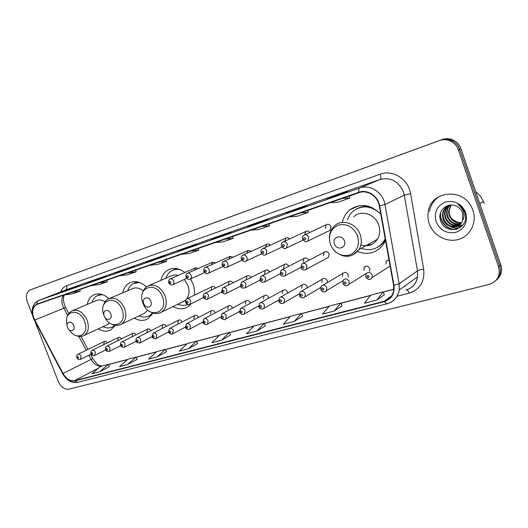 <?xml version="1.0" encoding="UTF-8"?>
<svg xmlns="http://www.w3.org/2000/svg" width="528" height="528" viewBox="0 0 528 528"><rect width="100%" height="100%" fill="white"/><g stroke="black" fill="none" stroke-linecap="round" stroke-linejoin="round"><path stroke-width="0.79" d="M357.555 251.539C369.006 255.611 377.982 252.628 384.47 242.603L385.493 240.412M172.96 306.577C178.444 309.487 183.487 309.507 188.087 306.649L191.176 303.725M194.476 295.132L194.568 291.133L193.954 287.027L192.977 283.774L190.575 278.89M134.264 318.113C139.26 320.932 143.873 321.123 148.091 318.694L152.902 312.985M98.248 328.871C102.854 331.604 107.111 331.921 111.012 329.809L115.21 325.294M198.422 317.506L198.403 317.447C197.399 315.48 196.119 314.86 194.581 315.586L193.954 318.714M215.213 312.866L215.147 312.682C214.111 310.655 212.791 310.042 211.193 310.827L210.566 313.988M232.518 308.108L232.412 307.765C231.33 305.686 229.964 305.072 228.307 305.93L227.687 309.111M250.358 303.224L250.213 302.696C249.077 300.551 247.658 299.944 245.942 300.887L245.335 304.088M268.759 298.214L268.574 297.469C267.386 295.251 265.907 294.657 264.125 295.7L263.545 298.901M287.734 293.086L287.522 292.076C286.268 289.766 284.724 289.199 282.883 290.36L282.328 293.555M307.309 287.846L307.091 286.506C305.758 284.104 304.141 283.556 302.227 284.869L301.732 288.031M327.479 282.526L327.307 280.744C325.882 278.23 324.172 277.728 322.192 279.226L321.77 282.322M348.203 277.193L348.209 274.798C346.652 272.151 344.85 271.696 342.811 273.438L342.481 276.428M369.686 271.339L369.831 268.64C368.102 265.835 366.194 265.459 364.109 267.518L363.904 270.329M308.715 260.403L308.662 260.238C307.428 257.928 305.851 257.341 303.923 258.482L303.237 261.895M327.122 258.053L328.574 257.275L329.122 253.975C327.802 251.559 326.139 251.011 324.133 252.318L323.512 255.691M328.964 230.828L330.158 230.254L330.97 226.637C329.789 224.354 328.198 223.747 326.198 224.796L325.294 228.492M146.494 286.882C140.877 281.846 135.353 280.447 129.908 282.698C126.159 284.585 123.79 287.951 122.793 292.796M184.892 272.488C179.236 268.303 173.778 267.386 168.505 269.729C164.545 271.795 162.017 275.332 160.921 280.355M380.787 214.249C370.735 204.283 360.406 202.818 349.807 209.847C345.979 213.015 343.504 217.133 342.375 222.202M108.992 298.683C103.825 294.122 98.802 292.829 93.925 294.802C90.387 296.538 88.169 299.739 87.272 304.412M121.433 338.91C120.516 337.432 119.486 336.95 118.338 337.445L117.757 340.408M135.967 334.851C135.029 333.293 133.954 332.779 132.739 333.313L132.145 336.316M150.909 330.686C149.959 329.03 148.837 328.489 147.543 329.069L146.942 332.099M166.294 326.41C165.317 324.647 164.149 324.08 162.776 324.7L162.162 327.769M182.12 322.014C181.137 320.14 179.909 319.532 178.444 320.206L177.824 323.308M388.978 259.763L386.133 261.485L386.067 264.013M107.303 342.863C106.405 341.464 105.409 341.002 104.326 341.471L103.765 344.395M215.457 288.11C214.394 286.552 213.193 286.103 211.853 286.757L211.088 290.083M232.947 282.869C231.858 281.193 230.591 280.711 229.152 281.431L228.38 284.79M250.991 277.484C249.876 275.662 248.536 275.154 246.985 275.946L246.213 279.338M269.617 271.946C268.468 269.953 267.056 269.405 265.373 270.296L264.62 273.709M288.849 266.251C287.674 264.059 286.176 263.472 284.348 264.475L283.615 267.894M198.376 268.462L195.578 267.815L194.443 270.191M215.497 262.904L212.546 262.218L211.391 264.726M233.165 257.176L230.043 256.443L228.875 259.096M251.394 251.275L248.081 250.496L246.913 253.301M270.217 245.197C269.108 244.009 267.934 243.725 266.693 244.358L265.538 247.335M289.667 238.933C288.493 237.62 287.239 237.323 285.899 238.036L284.777 241.19M309.771 232.478C308.537 231.02 307.19 230.696 305.725 231.515L304.663 234.841M496.822 279.668C501.217 275.708 502.55 270.758 500.808 264.812L460.951 148.81C459.558 144.962 457.083 142.105 453.526 140.237C449.816 138.442 446.041 138.211 442.207 139.537L32.221 289.146M500.808 264.812L499.699 265.795C501.442 271.768 500.108 276.731 495.693 280.705C500.108 276.731 501.442 271.768 499.699 265.795L459.677 149.358C458.278 145.497 455.796 142.626 452.225 140.752C448.496 138.95 444.715 138.712 440.873 140.045L30.241 289.885M429.251 223.74C433.257 235.481 446.761 242.88 458.462 239.455C470.224 236.214 477.206 222.552 472.93 210.395L472.217 208.56C463.841 187.117 430.393 190.588 428.201 212.15C427.588 216.064 427.937 219.925 429.251 223.74C433.257 235.481 446.761 242.88 458.462 239.455C470.224 236.214 477.206 222.552 472.93 210.395L472.217 208.56C463.841 187.117 430.393 190.588 428.201 212.15C427.588 216.064 427.937 219.925 429.251 223.74M33.818 318.186C31.673 311.5 32.677 306.926 36.828 304.458L359.06 192.647C367.303 189.479 377.81 196.31 379.295 205.96L393.578 285.325L393.624 290.73C392.469 296.241 389.301 299.765 384.127 301.29L74.474 380.675C70.079 381.322 66.264 378.926 63.037 373.494L33.818 318.186M33.627 318.252L62.858 373.593C66.165 379.163 70.072 381.612 74.58 380.959L384.259 301.66C391.604 299.152 394.832 293.693 393.954 285.298L379.672 205.907C378.147 196.013 367.369 189.017 358.921 192.271L37.052 304.049C32.531 306.418 31.39 311.157 33.627 318.252M35.066 321.763L58.205 381.295C60.865 387.004 64.39 389.631 68.779 389.176L489.192 284.414C497.488 281.444 500.617 275.563 498.577 266.785L499.699 265.795L459.677 149.358C458.278 145.497 455.796 142.626 452.225 140.752C448.496 138.95 444.715 138.712 440.873 140.045L34.294 288.374M339.438 194.726L347.708 191.294L327.188 199.023L339.438 194.726M335.762 196.013L335.597 195.545M297.594 209.405L306.326 205.828L286.143 213.418L297.594 209.405M295.159 210.256L294.994 209.807M258.456 223.133L267.571 219.437L247.731 226.895L258.456 223.133M257.11 223.601L256.951 223.166M221.773 235.996L231.211 232.201L211.708 239.527L221.773 235.996M221.39 236.128L221.232 235.706M68.185 289.865L78.56 285.806L68.185 289.865M95.482 280.289L105.739 276.263L95.482 280.289M124.337 270.171L134.449 266.178L115.922 273.121L124.337 270.171M154.895 259.453L164.828 255.512L145.985 262.574L154.895 259.453M156.103 258.971L155.971 258.621M187.315 248.081L197.03 244.207L177.857 251.401L187.315 248.081M187.783 247.896L187.638 247.507M498.577 266.785L458.383 149.912C456.984 146.032 454.489 143.154 450.912 141.266C447.17 139.458 443.375 139.22 439.52 140.56L30.215 289.892C26.44 291.984 25.502 296.036 27.403 302.042L32.399 314.906M294.281 321.394L301.363 313.474L290.519 316.331L283.331 324.232L294.281 321.394L302.617 316.1M334.237 311.051L340.897 303.046L329.34 306.088L322.555 314.081L334.237 311.051L342.157 305.765M376.939 300.003L383.09 291.911L370.748 295.165L364.439 303.237L376.939 300.003L384.364 294.73M188.43 348.79L196.442 341.154L187.387 343.543L179.315 351.146L188.43 348.79L197.663 343.53M157.166 356.882L165.389 349.345L156.836 351.602L148.553 359.113L157.166 356.882L166.597 351.655M127.624 364.525L136.033 357.086L127.934 359.225L119.48 366.637L127.624 364.525L137.227 359.33M99.673 371.758L108.233 364.426L100.558 366.445L91.958 373.758L99.673 371.758L109.415 366.604M256.806 331.096L264.251 323.261L254.06 325.954L246.523 333.755L256.806 331.096L265.492 325.802M221.588 340.21L229.337 332.475L219.74 335.003L211.913 342.712L221.588 340.21L230.571 334.93M181.223 254.351L189.407 253.453L198.818 250.206L198.363 248.404M190.681 251.071L198.818 250.206M149.365 265.406L157.694 264.403L166.564 261.34L166.129 259.585M158.275 262.31L166.564 261.34M119.308 275.827L127.75 274.738L136.132 271.847L135.709 270.138M127.717 272.91L136.132 271.847M90.908 285.681L99.442 284.506L107.375 281.774L106.966 280.111M98.861 282.922L107.375 281.774M64.033 295.007L72.633 293.759L80.15 291.166L79.754 289.555M71.564 292.393L80.15 291.166M215.054 242.609L223.067 241.837L233.059 238.385L232.584 236.531M225.113 239.125L233.059 238.385M251.051 230.122L258.845 229.489L269.485 225.812L268.983 223.898M261.763 226.406L269.485 225.812M289.423 216.81L296.954 216.335L308.299 212.414L307.778 210.441M300.854 212.843L308.299 212.414M330.416 202.587L337.63 202.297L349.754 198.106L349.213 196.066M342.646 198.343L349.754 198.106M229.337 332.475L230.584 334.957M196.442 341.154L197.677 343.556M165.389 349.345L166.61 351.674M136.033 357.086L137.24 359.35M108.233 364.426L109.428 366.623M264.251 323.261L265.505 325.829M301.363 313.474L302.63 316.127M340.897 303.046L342.17 305.791M383.09 291.911L384.377 294.763M73.636 325.525C71.636 319.942 65.241 321.988 67.518 327.439C69.478 332.983 75.907 331.023 73.636 325.525M105.105 301.897C101.996 299.812 99.073 299.376 96.334 300.584L72.772 310.53M102.65 294.677L97.607 295.469C94.934 296.762 93.086 299.072 92.077 302.379M101.369 294.281L98.281 295.185M112.642 326.832L115.177 325.288M102.967 326.68C106.577 328.337 109.87 328.35 112.86 326.713L114.787 325.222M106.953 324.826L109.692 322.964M110.794 313.909C108.748 308.108 101.858 310.312 104.207 315.968C106.22 321.73 113.137 319.618 110.794 313.909M143.227 290.935C139.504 287.899 135.901 287.146 132.416 288.684L109.454 298.498M139.913 282.592L133.571 283.444C130.739 284.849 128.779 287.278 127.677 290.71M138.27 282.071L134.468 283.061M149.351 315.823L152.585 313.652M139.055 315.85C142.982 317.539 146.56 317.447 149.8 315.566L152.698 312.919M143.451 313.771L144.771 313.144L147.728 310.061M150.869 301.382C148.764 295.343 141.326 297.726 143.755 303.607C145.814 309.599 153.285 307.322 150.869 301.382M186.74 298.874C189.314 295.152 189.704 290.651 187.915 285.377L184.331 279.49M178.16 275.438C175.613 274.685 173.27 274.85 171.138 275.926L149.008 285.516M180.187 269.696C177.269 269.062 174.59 269.353 172.135 270.554C169.158 272.098 167.079 274.646 165.884 278.203M178.068 268.97L173.217 270.085M177.824 304.227C181.295 305.646 184.582 305.745 187.691 304.524M182.615 301.91L185.843 299.904M344.401 240.887C342.071 233.699 331.683 237.026 334.475 243.995C336.739 251.117 347.16 247.942 344.401 240.887M360.868 245.012C367.805 246.946 373.322 245.032 377.421 239.263C379.969 234.92 380.398 230.155 378.701 224.974C375.203 214.012 360.934 209.504 353.668 216.797M380.358 213.754C371.303 205.643 362.281 204.752 353.285 211.075C350.592 213.378 348.671 216.262 347.51 219.74M372.148 207.583C367.052 205.933 362.221 206.191 357.667 208.362M367.587 244.768L371.488 244.543M377.909 247.051C380.906 245.388 383.282 243.025 385.037 239.956L385.321 239.441M361.238 248.325C371.026 251.44 378.715 248.787 384.318 240.372L385.176 238.649M359.713 205.808L360.043 205.544M440.055 195.987C434.267 199.538 430.769 204.673 429.548 211.391M484.222 203.511L483.377 201.379C481.622 197.545 479.068 194.337 475.708 191.763M461.399 222.803C455.532 223.463 451.42 220.902 449.057 215.127L448.556 211.358L450.899 205.022M461.578 222.545C455.842 223.034 451.836 220.46 449.552 214.83L449.051 211.061L451.183 205.016M460.64 223.747C454.285 225.139 449.75 222.671 447.051 216.341L446.549 212.553C446.754 209.53 447.863 207.049 449.889 205.095M460.838 223.522C454.595 224.723 450.166 222.229 447.553 216.038L447.051 212.249C447.242 209.385 448.265 206.989 450.127 205.069M459.782 224.572C453.024 226.783 448.1 224.446 445.025 217.569L444.517 213.761C444.781 210.177 446.259 207.379 448.945 205.366M460.007 224.38C453.334 226.373 448.51 224.004 445.533 217.265L445.025 213.457C445.276 209.992 446.675 207.253 449.222 205.247M462.581 220.532L462.667 213.028C461.498 209.867 459.393 207.577 456.337 206.171C447.44 201.571 437.349 210.929 440.392 219.985C444.602 236.372 469.993 229.581 465.023 213.53L464.772 212.731C463.525 209.26 461.327 206.56 458.185 204.626C461.05 206.824 462.884 209.576 463.696 212.883C464.31 215.714 463.94 218.262 462.581 220.532C459.802 229.515 445.467 228.406 442.972 218.816L442.464 214.982C442.86 210.263 445.183 206.996 449.434 205.161M459.083 225.119C452.074 227.997 446.879 225.793 443.487 218.5L442.979 214.672C443.276 210.738 445.005 207.768 448.153 205.755M457.967 222.499L452.093 219.212M436.069 221.654C440.108 230.413 446.747 233.97 455.987 232.32C464.673 228.723 467.927 222.143 465.736 212.593C461.538 203.636 454.78 200.099 445.474 201.986C436.946 205.781 433.811 212.342 436.069 221.654M457.274 229.053C448.767 230.815 439.699 222.301 440.669 213.345M460.165 227.561C456.984 228.268 453.955 227.924 451.07 226.552M448.437 224.915C445.606 222.592 443.81 219.76 443.045 216.414M442.774 214.797L442.688 213.154M461.584 226.387L456.469 226.4M456.053 226.307L452.958 225.225M450.265 223.516C447.605 221.278 445.889 218.579 445.124 215.411M444.8 213.589L444.715 212.071M462.62 225.258L458.39 225.119M457.961 225.034L454.826 223.918M452.067 222.123C449.579 219.971 447.949 217.411 447.176 214.434M446.807 212.401L446.721 211.002M456.535 229.291C448.166 230.69 439.454 222.262 440.411 213.49M459.934 227.72C456.337 228.512 452.945 227.984 449.75 226.136M442.517 214.949L442.484 214.606M461.439 226.532L456.04 226.519M455.525 226.406L451.625 224.796M462.502 225.403L458.693 225.37M458.647 225.364L457.961 225.245M457.433 225.126L453.473 223.463M447.051 212.249L446.549 212.494M442.207 139.537L439.52 140.56M460.951 148.81L458.383 149.912M63.334 295.251C61.525 298.28 61.387 301.943 62.918 306.24L67.723 315.52M60.581 291.944C61.822 288.823 63.809 286.75 66.541 285.727L380.292 174.174C381.143 176.959 381.044 178.728 380.002 179.487L65.34 290.09L38.557 300.531M380.292 174.174C391.347 169.91 405.497 177.217 409.543 189.585L410.606 193.67L423.694 269.287C424.855 281.497 420.031 289.45 409.22 293.139L397.003 296.287M379.672 205.907L384.965 204.534L404.283 195.162L403.432 191.888C398.442 181.117 390.628 176.979 380.002 179.487L359.707 187.988C369.97 183.995 383.123 192.489 384.965 204.534L399.128 283.767L399.247 290.017C398.284 295.7 395.413 299.825 390.628 302.399M62.647 373.732L34.518 320.199M62.858 373.593L62.667 373.771C66.587 380.431 71.557 383.295 77.57 382.358L74.58 380.959M384.259 301.66L386.945 303.824C393.683 301.838 397.782 297.231 399.247 290.017L417.569 276.837L417.49 270.857L404.283 195.162L410.606 193.67M393.954 285.298L399.128 283.767L417.49 270.857C418.79 270.112 420.862 269.584 423.694 269.287M358.921 192.271C358.499 189.968 358.756 188.542 359.707 187.988L38.663 300.491C37.409 301.099 36.874 302.28 37.052 304.049M33.37 318.259C30.703 309.89 32.353 304.009 38.32 300.623L65.34 290.09C66.785 289.291 67.181 287.839 66.541 285.727M389.789 298.142L387.783 298.663M30.254 289.879L32.281 289.126M405.94 290.011C412.368 288.077 416.242 283.688 417.569 276.837C416.704 282.242 413.978 286.183 409.398 288.664M406.56 289.839C407.57 290.037 408.461 291.139 409.22 293.139M384.127 301.29L391.651 295.871M34.69 320.093L65.604 307.454L68.851 313.553M63.037 373.494L91.067 359.403C93.628 363.845 96.835 366.181 100.696 366.412M78.811 336.369L86.209 350.275M88.843 355.219L91.067 359.403L92.809 358.571C97.911 365.95 98.248 364.333 99.277 365.31L102.082 366.049M74.474 380.675L98.597 368.115M108.332 364.61L127.585 359.535M136.138 357.278L156.493 351.912M165.495 349.543L187.057 343.86M196.548 341.352L219.417 335.326M229.442 332.68L253.744 326.278M264.356 323.479L290.222 316.661M301.468 313.698L329.056 306.425M341.002 303.277L370.484 295.502M383.196 292.149L393.796 289.357M403.847 286.704L404.692 286.486M92.842 358.637L90.565 354.361M65.729 307.685L65.604 307.454C63.281 302.26 62.819 298.102 64.205 294.98M69.571 330.185C76.679 341.722 89.945 334.264 84.566 321.38C79.53 307.157 62.905 310.688 67.129 324.753M83.464 335.742L84.203 335.386C88.414 332.356 89.397 327.34 87.153 320.331C83.226 312.193 78.243 309.012 72.191 310.774C69.854 311.923 68.231 313.856 67.32 316.582M100.492 294.083L99.04 294.868M113.098 326.601L114.8 326.014M104.59 316.8C110.939 331.069 128.106 324.416 122.054 309.639C116.371 293.654 97.495 299.97 103.943 315.308L104.135 315.784M144.771 313.144L121.466 324.172C125.862 320.905 126.925 315.704 124.661 308.57C120.536 300.049 115.21 296.802 108.676 298.828C106.293 299.891 104.564 302.042 103.481 305.29M137.029 281.8L134.957 282.843M149.635 315.665L151.965 314.761M162.466 296.974C156.638 280.342 136.264 287.159 142.93 303.098C148.447 319.361 169.033 313.342 162.466 296.974M160.42 312.708L161.707 312.028C166.241 308.491 167.369 303.112 165.099 295.891C160.736 286.928 155.008 283.628 147.919 285.991C145.154 287.47 143.312 289.885 142.395 293.231M176.365 268.613L173.494 269.953M357.568 235.851C353.377 226.948 347.002 223.357 338.435 225.08C330.66 228.71 327.974 235.138 330.376 244.372C334.409 253.077 340.685 256.681 349.193 255.189C357.126 251.764 359.911 245.315 357.568 235.851M352.783 255.083L358.994 249.579C361.601 245.078 362.01 240.121 360.228 234.709C356.545 223.278 341.807 218.493 334.369 226.03C331.049 229.211 329.373 233.244 329.347 238.141M366.128 205.696L356.921 208.705M377.203 247.46L384.952 241.646M168.722 282.764C168.234 281.147 168.656 279.899 169.983 279.008C171.534 278.467 172.775 279.16 173.712 281.087C174.214 282.698 173.923 283.879 172.854 284.638C171.679 285.523 170.306 284.922 168.749 282.823M169.382 282.638C170.366 283.741 170.881 283.576 170.92 282.137C169.93 281.035 169.415 281.206 169.382 282.638M186.021 277.141C185.546 275.477 185.962 274.21 187.282 273.346C188.885 272.765 190.172 273.458 191.136 275.431C191.631 277.048 191.341 278.249 190.252 279.035C189.031 279.959 187.625 279.345 186.041 277.207M186.714 277.015C187.724 278.131 188.258 277.959 188.305 276.494C187.295 275.378 186.767 275.55 186.714 277.015M203.881 271.339C203.399 269.676 203.815 268.402 205.135 267.505C206.804 266.871 208.131 267.571 209.121 269.59C209.616 271.214 209.319 272.435 208.223 273.24C206.91 274.197 205.471 273.583 203.9 271.405M204.613 271.201C205.649 272.336 206.197 272.158 206.263 270.666C205.227 269.537 204.679 269.716 204.613 271.201M222.328 265.346C221.852 263.65 222.268 262.357 223.575 261.472C225.304 260.786 226.684 261.479 227.707 263.551C228.202 265.181 227.898 266.416 226.796 267.254L226.446 267.432M223.106 265.201C224.169 266.35 224.737 266.165 224.809 264.647C223.747 263.498 223.186 263.683 223.106 265.201M241.395 259.156C240.913 257.479 241.322 256.172 242.623 255.242C244.424 254.489 245.857 255.176 246.919 257.314C247.414 258.938 247.111 260.185 246.008 261.056L245.599 261.274M242.227 258.997C243.309 260.159 243.896 259.974 243.982 258.423C242.9 257.261 242.312 257.446 242.227 258.997M261.109 252.747C260.641 251.057 261.043 249.751 262.31 248.807C264.185 247.969 265.683 248.655 266.792 250.859L265.888 254.635L265.399 254.905M262 252.575C263.109 253.763 263.716 253.565 263.815 251.988C262.706 250.807 262.099 250.998 262 252.575M281.51 246.121C281.041 244.471 281.424 243.157 282.665 242.167C284.625 241.223 286.189 241.897 287.351 244.187L286.486 247.969L285.899 248.312M282.46 245.936C283.595 247.137 284.222 246.932 284.341 245.329C283.206 244.121 282.579 244.325 282.46 245.936M302.636 239.257C302.168 237.646 302.531 236.333 303.712 235.31C305.765 234.227 307.408 234.881 308.649 237.27L307.844 241.045L307.118 241.481M303.646 239.059C304.814 240.28 305.461 240.068 305.6 238.425C304.432 237.204 303.778 237.415 303.646 239.059M185.717 302.465C185.262 300.94 185.625 299.726 186.813 298.828C188.437 298.129 189.757 298.808 190.786 300.848L189.717 304.465M187.988 301.924C186.985 300.808 186.457 300.967 186.41 302.399C187.414 303.514 187.935 303.356 187.988 301.924M203.386 297.132C202.943 295.574 203.3 294.353 204.461 293.469C206.144 292.703 207.517 293.377 208.58 295.482L207.464 299.158M205.748 296.564C204.725 295.436 204.184 295.601 204.125 297.059C205.148 298.188 205.689 298.023 205.748 296.564M221.635 291.621L222.684 287.932C224.433 287.1 225.859 287.767 226.967 289.931L226.255 293.416L225.793 293.687M224.096 291.034C223.054 289.885 222.493 290.057 222.42 291.542C223.463 292.69 224.024 292.519 224.096 291.034M240.491 285.925L241.501 282.229C243.322 281.305 244.807 281.959 245.962 284.203L245.269 287.701L244.735 288.024M243.058 285.318C241.989 284.15 241.408 284.328 241.322 285.839C242.392 287.001 242.972 286.829 243.058 285.318M259.981 280.038L260.944 276.342C262.838 275.306 264.389 275.953 265.604 278.276L264.944 281.78L264.317 282.176M262.667 279.404C261.565 278.223 260.964 278.401 260.865 279.946C261.967 281.127 262.561 280.949 262.667 279.404M280.144 273.946L281.035 270.277C283.008 269.102 284.638 269.722 285.925 272.144L285.311 275.629L284.572 276.118M282.949 273.286C281.82 272.092 281.2 272.276 281.087 273.847C282.209 275.048 282.83 274.864 282.949 273.286M301.006 267.643L301.805 264.02C303.857 262.673 305.58 263.261 306.959 265.795L306.418 269.227L305.54 269.854M303.943 266.957C302.788 265.742 302.148 265.934 302.016 267.538C303.171 268.759 303.811 268.561 303.943 266.957M76.831 357.641C76.586 355.747 76.93 354.644 77.867 354.334C79.154 353.852 80.236 354.506 81.121 356.294L80.408 359.396M78.573 357.278C77.715 356.261 77.293 356.38 77.306 357.628C78.164 358.644 78.586 358.525 78.573 357.278M91.007 353.681C90.75 351.793 91.093 350.684 92.044 350.341C93.37 349.826 94.486 350.486 95.396 352.308L94.637 355.463M92.816 353.305C91.938 352.282 91.502 352.4 91.509 353.668C92.387 354.691 92.816 354.572 92.816 353.305M105.6 349.602C105.329 347.741 105.673 346.619 106.63 346.236C108.002 345.688 109.151 346.342 110.081 348.209L109.289 351.417M107.468 349.213C106.577 348.176 106.128 348.302 106.128 349.589C107.019 350.632 107.468 350.506 107.468 349.213M120.622 345.404C120.318 343.603 120.655 342.474 121.645 342.005C123.057 341.418 124.245 342.078 125.202 343.985L124.37 347.246M122.562 345.008C121.651 343.952 121.189 344.084 121.176 345.391C122.087 346.447 122.549 346.315 122.562 345.008M136.092 341.075C135.762 339.339 136.099 338.197 137.108 337.656C138.567 337.022 139.795 337.682 140.778 339.636L139.907 342.956M138.105 340.672C137.174 339.603 136.699 339.735 136.679 341.068C137.61 342.137 138.085 341.999 138.105 340.672M152.038 336.62L153.034 333.175C154.552 332.495 155.813 333.155 156.823 335.155L155.912 338.534M154.123 336.204C153.173 335.122 152.684 335.254 152.658 336.613C153.602 337.696 154.09 337.557 154.123 336.204M168.465 332.026L169.448 328.561C171.019 327.822 172.326 328.482 173.375 330.535L172.418 333.973M170.636 331.597C169.666 330.495 169.165 330.64 169.125 332.02C170.095 333.115 170.597 332.977 170.636 331.597M185.414 327.287L186.377 323.803C188.001 323.004 189.354 323.657 190.443 325.769L189.862 329.017L189.44 329.267M187.671 326.845C186.681 325.73 186.16 325.875 186.113 327.281C187.103 328.39 187.625 328.244 187.671 326.845M202.904 322.397L203.834 318.899C205.524 318.028 206.93 318.674 208.058 320.852L207.484 324.119L207.009 324.41M205.253 321.941C204.237 320.813 203.702 320.958 203.643 322.39C204.653 323.519 205.194 323.367 205.253 321.941M220.961 317.354L221.852 313.85C223.601 312.886 225.067 313.526 226.241 315.77L225.687 319.051L225.146 319.4M223.403 316.879C222.367 315.731 221.813 315.883 221.74 317.341C222.776 318.483 223.331 318.331 223.403 316.879M239.606 312.14L240.451 308.642C242.266 307.573 243.791 308.2 245.032 310.523L244.497 313.804L243.883 314.219M242.154 311.645C241.091 310.484 240.524 310.642 240.438 312.127C241.494 313.289 242.068 313.124 242.154 311.645M258.878 306.748L259.664 303.277C261.545 302.082 263.142 302.689 264.449 305.105L263.96 308.365L263.248 308.867M261.538 306.24C260.449 305.059 259.855 305.224 259.763 306.735C260.845 307.916 261.439 307.751 261.538 306.24M278.804 301.178L279.51 297.752C281.464 296.399 283.14 296.98 284.526 299.495L284.097 302.722L283.272 303.336M281.582 300.65C280.467 299.449 279.853 299.62 279.741 301.158C280.856 302.359 281.464 302.188 281.582 300.65M299.416 295.416L300.023 292.063C302.049 290.519 303.811 291.06 305.309 293.693L304.953 296.842L303.996 297.607M302.32 294.862C301.178 293.647 300.544 293.825 300.419 295.39C301.561 296.611 302.194 296.432 302.32 294.862M320.76 289.443L321.235 286.222C323.327 284.42 325.189 284.909 326.819 287.687L326.568 290.71L325.446 291.674M323.796 288.869C322.628 287.635 321.968 287.819 321.829 289.423C322.997 290.657 323.651 290.473 323.796 288.869M364.954 266.62L365.02 266.963M342.857 283.265L343.187 280.243C345.325 278.111 347.299 278.52 349.107 281.464L348.982 284.275L347.675 285.529M346.045 282.665C344.843 281.411 344.164 281.602 344.005 283.232C345.2 284.486 345.88 284.302 346.045 282.665M386.813 260.522L386.918 260.997M365.765 276.857L365.924 274.138C368.062 271.577 370.161 271.867 372.214 275.015L372.227 277.504L370.715 279.16M369.112 276.23C367.877 274.956 367.171 275.154 366.993 276.824C368.221 278.098 368.927 277.9 369.112 276.23M304.788 234.808L326.198 224.796M283.51 241.778L305.725 231.515M262.984 248.497L285.899 238.036M243.177 254.991L266.693 244.358M224.03 261.268L248.081 250.496M303.178 263.307L324.133 252.318M282.143 269.702L303.923 258.482M261.855 275.88L284.348 264.475M242.26 281.853L265.373 270.296M223.324 287.621L246.985 275.946M205.003 293.205L229.152 281.431M187.275 298.604L211.853 286.757M388.898 259.756L386.133 261.485M366.34 266.165L364.109 267.518M323.096 285.127L342.811 273.438M301.541 291.185L322.192 279.226M280.764 297.04L302.227 284.869M260.713 302.689L282.883 290.36M241.342 308.154L264.125 295.7M222.611 313.441L245.942 300.887M204.488 318.556L228.307 305.93M186.938 323.506L211.193 310.827M169.937 328.304L194.581 315.586M94.631 294.512L93.925 294.802M130.852 282.308L129.908 282.698M169.818 269.181L168.505 269.729M358.763 205.742L349.807 209.847M453.526 140.237L450.912 141.266M33.389 318.318L34.327 320.371M77.57 382.358L386.945 303.824M108.293 364.531L127.736 359.403M136.092 357.199L156.638 351.78M165.449 349.457L187.196 343.721M196.502 341.266L219.556 335.188M229.396 332.594L253.876 326.139M264.31 323.387L290.347 316.523M301.422 313.599L329.175 306.28M340.956 303.178L370.597 295.357M383.15 292.05L393.802 289.238M404.105 286.519L405.207 286.229M81.002 336.395L87.945 349.437M187.341 248.068L177.903 251.381M154.922 259.439L146.032 262.561M124.364 270.158L115.975 273.101M95.509 280.282L87.582 283.061M68.211 289.852L60.713 292.486M221.793 235.99L211.754 239.507M258.476 223.12L247.777 226.875M297.614 209.398L286.189 213.404M339.458 194.72L327.235 199.01M113.804 326.264L112.86 326.713M107.943 324.37L84.203 335.386C81.424 336.824 78.454 336.791 75.313 335.28M113.566 326.476L114.682 326.205M150.724 315.117L149.8 315.566M111.5 324.034C115.025 325.822 118.351 325.868 121.466 324.172M150.077 315.539L151.708 315.15M184.444 301.026L161.707 312.028C158.162 314.081 154.387 314.028 150.381 311.87M385.037 239.956L384.318 240.372M377.421 239.263L358.994 249.579C352.176 257.809 344.276 258.515 335.3 251.691M483.377 201.379L479.787 203.636M449.051 211.061L448.556 211.358M445.025 213.457L444.517 213.761M442.979 214.672L442.464 214.982M186.787 278.388L172.854 284.638M195.855 267.696L170.267 278.89M204.6 272.547L190.252 279.035M212.87 262.073L187.612 273.2M222.994 266.508L208.223 273.24M230.419 256.278L205.524 267.333M242.002 260.251L226.796 267.254C225.443 268.257 223.958 267.643 222.347 265.419M261.657 253.77L246.008 261.056C244.563 262.112 243.032 261.505 241.421 259.228M281.992 247.058L265.888 254.635C264.403 255.776 262.819 255.169 261.136 252.826M303.039 240.082L286.486 247.969C284.962 249.223 283.312 248.629 281.543 246.2M330.158 230.254L307.844 241.045C306.24 242.431 304.517 241.864 302.663 239.342M203.59 297.594L190.067 304.273C188.918 305.963 185.064 302.768 185.75 302.557M221.786 291.977L207.867 298.934C206.567 300.683 202.792 297.495 203.425 297.231M240.583 286.163L226.255 293.416C224.816 295.205 221.126 292.116 221.674 291.72M259.967 280.157L245.269 287.701C242.418 288.486 240.841 287.932 240.53 286.031M280.117 273.867L264.944 281.78C262.066 282.711 260.429 282.163 260.02 280.15M300.92 267.353L285.311 275.629C282.454 276.745 280.744 276.23 280.19 274.072M328.574 257.275L306.418 269.227C303.541 270.567 301.752 270.085 301.052 267.775M104.557 341.352L78.104 354.222M91.179 354.057L80.606 359.297C79.127 359.971 77.88 359.449 76.864 357.72M118.595 337.319L92.308 350.216M105.732 349.919L94.855 355.351C93.278 356.004 92.004 355.476 91.04 353.767M133.03 333.168L106.927 346.091M120.721 345.642L109.527 351.285C107.831 351.905 106.531 351.371 105.633 349.688M147.873 328.904L121.975 341.84M136.151 341.233L124.641 347.101C122.74 347.622 121.414 347.087 120.655 345.497M163.145 324.509L137.485 337.465M151.991 336.719L140.204 342.791C137.702 343.061 136.343 342.52 136.132 341.18M178.867 319.988L153.463 332.957M168.452 331.98L156.248 338.342C155.483 339.959 151.397 337.088 152.077 336.732M185.361 327.122L172.795 333.755C171.897 335.419 167.884 332.561 168.511 332.145M202.811 322.093L189.862 329.017C188.918 330.733 184.859 327.901 185.46 327.413M220.829 316.879L207.484 324.119C206.402 325.882 202.442 323.149 202.95 322.529M239.448 311.474L225.687 319.051C224.486 320.872 220.585 318.245 221.008 317.486M258.694 305.857L244.497 313.804C243.276 315.704 239.303 313.196 239.659 312.286M278.612 300.01L263.96 308.365C261.307 309.56 259.637 309.071 258.931 306.9M299.244 293.911L284.097 302.722C281.457 304.102 279.708 303.646 278.863 301.336M320.648 287.509L304.953 296.842C302.359 298.465 300.538 298.049 299.475 295.581M342.936 280.744L326.568 290.71C324.093 292.631 322.179 292.274 320.819 289.621M366.373 273.412L348.982 284.275C346.658 286.572 344.639 286.295 342.929 283.45M390.1 266.006L372.227 277.504C370.161 280.262 368.029 280.111 365.838 277.055"/></g></svg>
